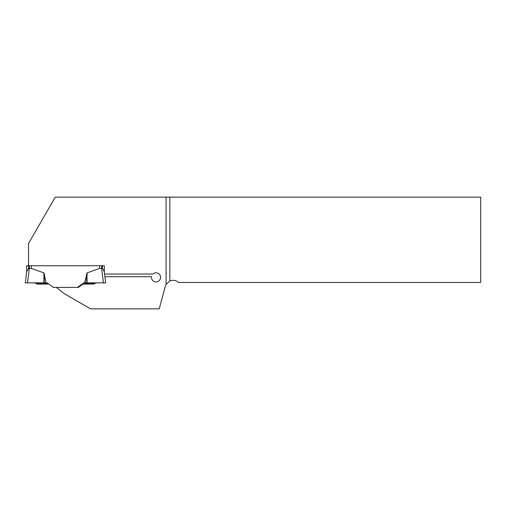 <?xml version="1.0" encoding="UTF-8"?>
<svg xmlns="http://www.w3.org/2000/svg" width="506" height="506" viewBox="0 0 506 506"><rect width="100%" height="100%" fill="white"/><g stroke="black" fill="none" stroke-linecap="round" stroke-linejoin="round"><path stroke-width="0.76" d="M28.513 265.751L28.513 243.494L55.274 197.144L166.101 197.144L166.101 284.328A8.039 8.039 0 0 0 165.291 286.282L159.238 308.856L90.593 308.856L64.142 293.581L56.318 287.395M26.679 271.652L28.557 268.433L28.557 265.751L26.641 265.751L26.698 271.507L25.3 282.867L47.064 282.867L25.3 282.867L47.064 282.867L53.528 287.395L52.947 287.395L78.367 287.395L83.117 284.068L93.692 284.075L96.279 282.867M102.408 268.433L101.655 268.433L103.426 282.867L105.665 282.867L104.906 276.706L151.522 276.706A4.554 4.554 0 0 0 156.708 281.88A4.554 4.554 0 0 0 160.13 275.409A4.554 4.554 0 0 0 152.939 274.031L104.578 274.031L104.268 271.507L102.408 268.433L102.408 265.751L104.325 265.751L104.325 271.962L104.325 265.751L28.551 265.751L28.557 268.433L29.31 268.433L29.31 265.751M166.101 197.144L169.852 197.144L169.852 280.988L166.101 284.328M169.852 280.988A8.039 8.039 0 0 1 178.517 282.468L480.7 282.468L480.7 197.144L169.852 197.144M101.655 265.751L101.655 268.433L99.593 268.433L87.045 272.892L84.66 282.867L83.901 282.867L77.437 287.395M99.593 268.433L99.593 265.751M43.921 282.867L43.921 272.892L31.372 268.433L31.372 265.751M43.921 272.892L46.04 282.867L47.855 284.075L47.248 283.651L35.743 283.36L46.837 283.36M27.539 282.867L29.31 268.433L31.372 268.433M26.698 271.501L26.957 270.508M104.008 270.508L103.61 269.862M104.906 276.706L104.578 274.031L104.906 276.706M103.426 282.867L84.66 282.867M78.367 287.395L84.704 282.867M93.806 284.024L94.603 283.651L84.129 283.36L95.217 283.36M84.831 282.867L83.901 282.867M44.167 282.867L44.433 274.056M46.04 282.867L44.167 273.474M34.25 282.664L35.743 283.36M37.273 284.075L47.855 284.075L37.273 284.075L36.362 283.651M96.096 282.955L95.723 283.126M86.798 282.867L86.532 274.056M84.926 282.867L86.798 273.474M87.045 282.867L87.045 272.892M84.483 282.867L78.019 287.395"/></g></svg>

